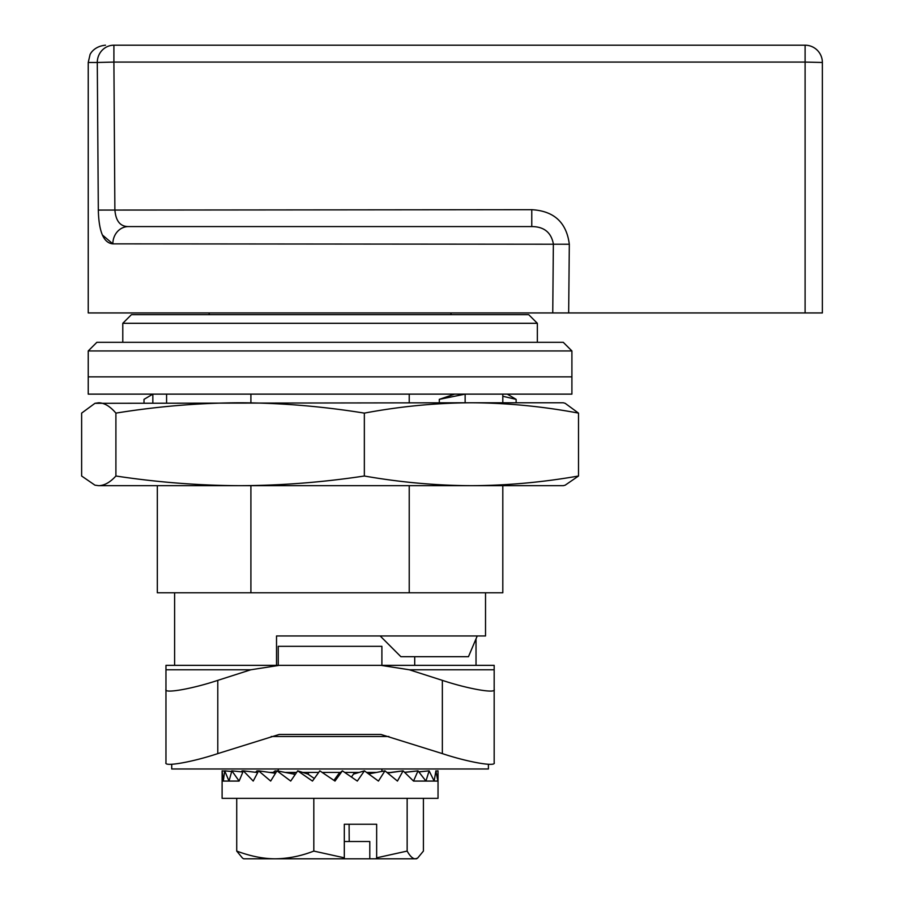 <?xml version="1.0" encoding="UTF-8"?>
<svg xmlns="http://www.w3.org/2000/svg" width="904" height="904" viewBox="0 0 904 904"><rect width="100%" height="100%" fill="white"/><g stroke="black" fill="none" stroke-linecap="round" stroke-linejoin="round"><path stroke-width="1.36" d="M122.786 323.304L131.419 314.671L528.716 314.671L537.349 323.304L122.786 323.304L122.786 342.311M537.349 323.304L537.349 342.311M571.904 350.944L88.23 350.944L88.23 376.855L571.904 376.855L88.23 376.855L88.23 394.133L571.904 394.133L571.904 350.944L563.26 342.311L96.875 342.311L88.23 350.944M174.608 592.787L174.608 665.355M276.522 665.355L276.522 635.964L485.527 635.964L485.527 592.787M476.024 665.355L476.024 638.857M502.805 394.133L502.805 402.766M502.805 485.685L502.805 592.787L157.33 592.787L157.33 485.685M250.905 394.133L250.905 402.766M250.905 485.685L250.905 592.787M409.229 394.133L409.229 402.766M409.229 485.685L409.229 592.787M380.166 635.964L400.89 656.699L468.464 656.699L477.244 635.964M414.71 656.699L414.71 665.355M113.904 45.2A17.278 16.622 90 0 0 97.282 62.478L113.904 62.082L113.904 45.2L805.102 45.2L805.102 62.082L822.369 62.478L822.369 312.942L805.102 312.942L805.102 62.082L113.904 62.082L114.876 209.694C115.723 220.96 120.221 226.599 128.368 226.576L531.767 226.576L531.767 209.694C554.016 210.948 566.525 222.463 569.317 244.238L568.661 312.942L552.751 312.942L553.361 243.854C551.146 232.373 543.948 226.621 531.767 226.576L128.368 226.576A17.278 15.515 90 0 0 112.853 243.854C103.689 243.097 98.852 231.842 98.321 210.078L97.282 62.478L88.23 62.478L88.23 312.942L552.751 312.942M102.333 234.938L112.853 243.854L569.317 244.238M822.369 62.478A17.278 17.278 0 0 0 805.102 45.2M805.102 312.942L568.661 312.942M302.433 226.576L212.994 226.576M435.943 771.055L438.022 770.852L437.841 781.067L435.886 770.852L434.157 781.067L429.117 770.852L425.931 781.067L418.021 770.852L413.512 781.067L403.082 770.852L397.455 781.067L384.957 770.852L378.437 781.067L364.425 770.852L357.317 781.067L342.401 770.852L335 781.067L319.824 770.852L312.468 781.067L297.71 770.852L290.704 781.067L276.997 770.852L270.669 781.067L258.612 770.852L275.483 773.27M438.033 772.298L438.033 798.345L222.101 798.345L222.113 770.852L224.655 771.101M381.895 771.101L383.33 771.157M390.517 772.434L401.636 771.055M404.642 772.287L416.846 770.999M418.868 771.835L428.293 770.942M351.034 824.256L344.311 824.256L344.311 857.817L343.701 858.8L369.792 858.8L369.792 841.522L344.311 841.522M407.15 798.345L407.15 851.082L376.652 857.817L376.652 824.256L344.311 824.256M407.15 851.082C410.054 856.224 412.766 858.8 415.286 858.8L417.603 858.122L423.411 851.082L423.411 798.345M242.532 858.122L236.724 851.082L236.724 798.345M236.724 851.082C250.498 856.224 263.346 858.8 275.268 858.8C288.139 858.653 300.987 856.077 313.812 851.082L313.812 798.345M313.812 851.082L344.311 857.817M242.521 858.122L243.696 858.8L343.701 858.8M376.652 857.817L376.03 858.8L416.439 858.8L417.614 858.122M276.002 772.434L269.618 772.434M258.612 770.852L253.222 781.067L243.345 770.852L239.131 781.067L222.294 781.067M413.512 781.067L437.841 781.067M418.021 770.852L404.766 772.4M241.266 771.835L242.114 770.852L243.289 770.999M391.839 772.434L390.991 772.547M403.082 770.852L387.703 773.01M297.71 770.852L307.846 774.05L309.032 772.434L302.693 772.434M429.117 770.852L418.925 771.903M351.453 777.011L354.662 772.434L344.729 772.434M340.503 772.434L322.174 772.434M342.401 770.852L338.537 774.05L339.701 772.434L333.938 780.355M231.673 771.53L224.689 770.852L223.322 781.067L222.113 770.852M384.957 770.852L368.685 773.88M323.553 773.361L324.242 772.434M296.614 772.434L285.178 772.434M318.694 772.434L309.032 772.434M354.662 772.434L359.137 772.434M367.962 773.372L368.572 772.434L366.651 772.434M368.572 772.434L376.493 772.434M390.72 772.581L386.968 772.434M257.753 772.434L256.713 772.434M369.792 858.8L376.03 858.8M349.204 841.522L349.102 824.256M239.131 781.067L231.876 770.852L229.017 781.067L224.689 770.852M276.997 770.852L293.619 774.05L294.873 774.965M293.619 774.05L294.749 772.434M364.425 770.852L353.667 774.05L354.741 772.434M243.345 770.852L257.697 772.547M255.493 772.287L257.052 770.852L258.499 771.055M230.678 771.44L231.842 770.942M231.876 770.852L242.86 772.005M307.846 774.05L314.321 778.48M273.166 772.434L275.178 770.852L276.805 771.157M368.109 773.474L368.708 772.434M439.299 402.766L439.299 399.353L454.678 394.133M465.142 402.766L465.142 394.133L439.299 399.353M166.585 402.766L166.585 394.133M144.007 402.766L144.007 399.353L152.844 394.133L152.844 402.766M516.127 402.766L516.127 399.353L502.805 396.268M507.291 394.133L516.127 399.353M578.503 413.117L565.181 403.32L563.26 402.766L471.425 402.766C506.974 402.947 542.671 406.393 578.503 413.117L578.503 476.012C542.66 482.295 506.963 485.527 471.425 485.685C435.977 485.527 400.28 482.307 364.346 476.012C322.694 482.307 281.28 485.527 240.125 485.685L563.26 485.685L565.181 485.177L578.503 476.012M240.125 485.685C198.982 485.527 157.567 482.307 115.904 476.012C110.164 482.307 104.446 485.527 98.773 485.685L240.125 485.685M94.954 485.177L98.773 485.685L94.954 485.177L81.631 476.012L81.631 413.117L94.954 403.32L98.773 402.766C104.446 402.935 110.164 406.382 115.904 413.117C157.578 406.382 198.982 402.935 240.125 402.766C281.28 402.935 322.694 406.382 364.346 413.117L364.346 476.012M115.904 413.117L115.904 476.012M94.954 403.32L471.425 402.766C435.977 402.935 400.291 406.382 364.346 413.117M400.031 768.976L476.894 768.976M382.754 768.976L183.241 768.976M217.785 680.362L217.785 753.608C192.145 762.162 163.647 767.134 165.963 762.648L165.963 689.39C163.647 693.876 192.145 688.916 217.785 680.362L250.826 669.774L165.963 669.774L165.963 665.355L494.172 665.355L494.172 669.774L409.309 669.774L442.35 680.362C467.989 688.916 496.488 693.876 494.172 689.39L494.172 669.774M171.297 665.355L488.838 665.355M217.785 753.608L279.2 734.455L380.934 734.455L442.35 753.608L442.35 680.362M279.2 734.455L380.934 734.455M488.409 764.264L488.409 768.976L171.726 768.976L171.726 764.264M381.895 665.355L381.895 646.326L278.251 646.326L278.251 665.355M260.103 768.976L277.381 768.976M494.172 689.39L494.172 762.648C496.488 767.134 467.989 762.162 442.35 753.608M165.963 669.774L165.963 689.39M250.826 669.774L279.2 665.355M380.934 665.355L409.309 669.774M531.767 209.694L98.321 210.078M271.2 736.5L388.935 736.5M450.983 314.671L450.983 312.942M88.23 62.478L89.993 54.873C89.632 55.099 93.281 46.296 105.508 45.2M209.152 314.671L209.152 312.942M381.895 768.976L381.895 771.428M278.251 768.976L278.251 771.101"/></g></svg>
